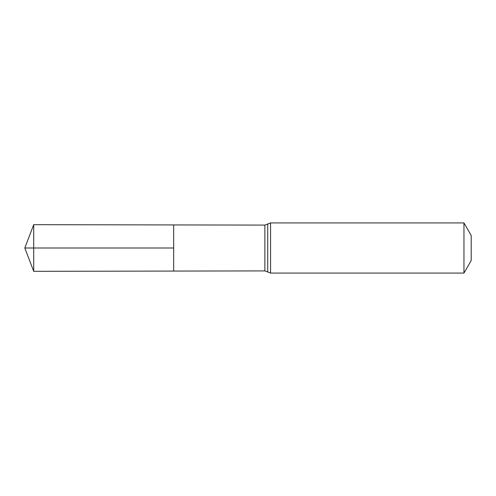 <?xml version="1.0" encoding="UTF-8"?>
<svg xmlns="http://www.w3.org/2000/svg" width="496" height="496" viewBox="0 0 496 496"><rect width="100%" height="100%" fill="white"/><g stroke="black" fill="none" stroke-linecap="round" stroke-linejoin="round"><path stroke-width="0.74" d="M173.668 248L173.668 271.07L33.722 271.324L33.722 224.676L173.668 224.93L173.668 271.07L264.876 270.909L264.876 225.091L173.668 224.93L173.668 248M463.958 222.921L463.958 273.079L471.2 260.536L471.2 235.464L463.958 222.921L270.568 222.921L264.876 225.091M33.722 224.676L24.8 248L173.668 248L24.8 248L33.722 271.324M463.958 273.079L270.568 273.079L270.568 222.921M270.568 273.079L267.728 271.994L267.728 224.006M267.728 271.994L264.876 270.909"/></g></svg>
